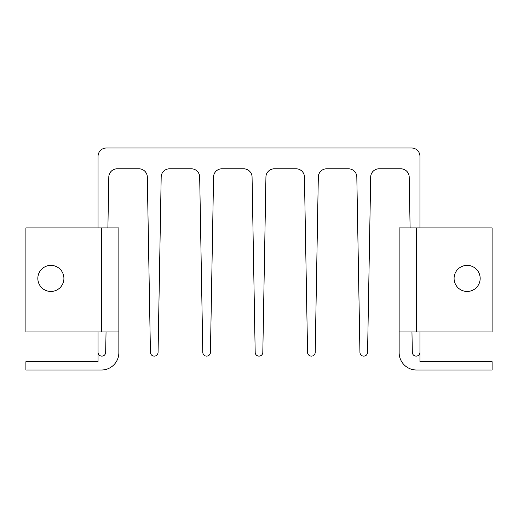 <?xml version="1.0" encoding="UTF-8"?>
<svg xmlns="http://www.w3.org/2000/svg" width="518" height="518" viewBox="0 0 518 518"><rect width="100%" height="100%" fill="white"/><g stroke="black" fill="none" stroke-linecap="round" stroke-linejoin="round"><path stroke-width="0.78" d="M454.085 278.425A13.041 13.041 0 0 0 467.126 291.466A13.041 13.041 0 0 0 480.167 278.425A13.041 13.041 0 0 0 467.126 265.384A13.041 13.041 0 0 0 454.085 278.425M37.833 278.425A13.041 13.041 0 0 0 50.874 291.466A13.041 13.041 0 0 0 63.915 278.425A13.041 13.041 0 0 0 50.874 265.384A13.041 13.041 0 0 0 37.833 278.425M118.862 352.654L118.862 331.98L118.862 352.654A17.347 17.347 0 0 1 101.522 370.001L25.9 370.001L25.9 361.674L98.051 361.674L98.051 331.98M419.949 227.92L419.949 156.326A8.327 8.327 0 0 0 411.622 147.999L106.378 147.999A8.327 8.327 0 0 0 98.051 156.326L98.051 227.92M410.107 227.92L409.201 176.988A8.327 8.327 0 0 0 400.874 168.81L379.021 168.81A8.327 8.327 0 0 0 370.694 176.988L367.573 352.376A3.814 3.814 0 0 1 363.759 356.125A3.814 3.814 0 0 1 359.939 352.376L356.818 176.988A8.327 8.327 0 0 0 348.497 168.81L326.638 168.81A8.327 8.327 0 0 0 318.317 176.988L315.197 352.376A3.814 3.814 0 0 1 311.376 356.125A3.814 3.814 0 0 1 307.562 352.376L304.442 176.988A8.327 8.327 0 0 0 296.115 168.81L274.262 168.81A8.327 8.327 0 0 0 265.935 176.988L262.814 352.376A3.814 3.814 0 0 1 259 356.125A3.814 3.814 0 0 1 255.186 352.376L252.065 176.988A8.327 8.327 0 0 0 243.738 168.81L221.885 168.81A8.327 8.327 0 0 0 213.558 176.988L210.438 352.376A3.814 3.814 0 0 1 206.624 356.125A3.814 3.814 0 0 1 202.803 352.376L199.683 176.988A8.327 8.327 0 0 0 191.362 168.81L169.503 168.81A8.327 8.327 0 0 0 161.182 176.988L158.061 352.376A3.814 3.814 0 0 1 154.241 356.125A3.814 3.814 0 0 1 150.427 352.376L147.306 176.988A8.327 8.327 0 0 0 138.979 168.81L117.126 168.81A8.327 8.327 0 0 0 108.799 176.988L107.893 227.92M399.138 352.654L399.138 331.98L399.138 352.654A17.347 17.347 0 0 0 416.478 370.001L492.1 370.001L492.1 361.674L419.949 361.674L419.949 352.376A3.814 3.814 0 0 1 416.135 356.125A3.814 3.814 0 0 1 412.322 352.376L411.959 331.98M419.949 352.376L419.949 331.98M106.041 331.98L105.678 352.376A3.814 3.814 0 0 1 101.865 356.125A3.814 3.814 0 0 1 98.051 352.376M416.478 331.98L492.1 331.98L492.1 227.92L416.478 227.92L416.478 331.98L399.138 331.98L399.138 227.92L416.478 227.92M101.522 227.92L25.9 227.92L25.9 331.98L101.522 331.98L101.522 227.92L118.862 227.92L118.862 331.98L101.522 331.98"/></g></svg>
